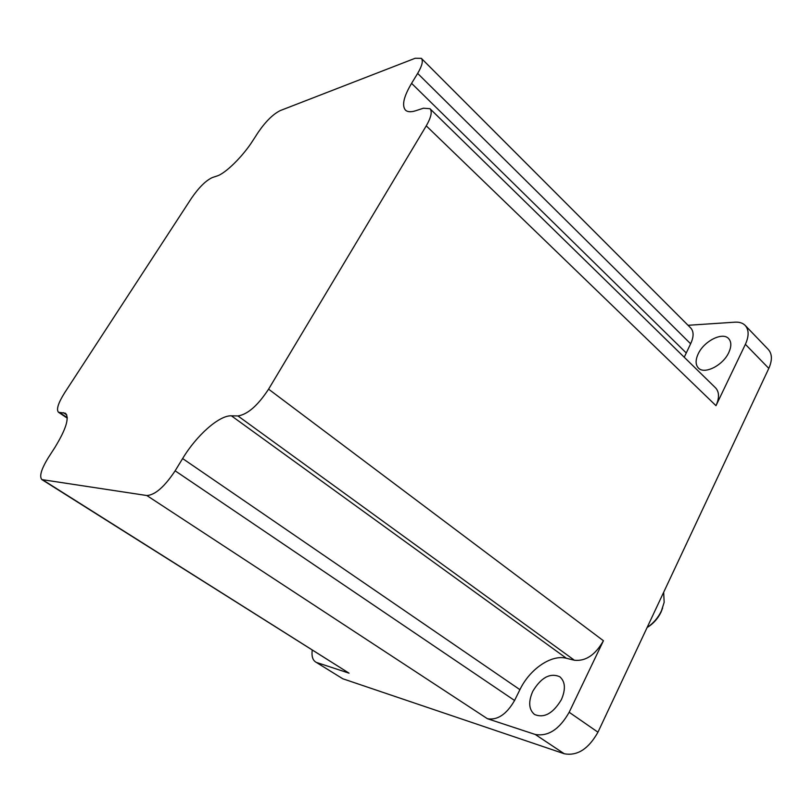 <?xml version="1.0" encoding="UTF-8"?>
<svg xmlns="http://www.w3.org/2000/svg" width="812" height="812" viewBox="0 0 812 812"><rect width="100%" height="100%" fill="white"/><g stroke="black" fill="none" stroke-linecap="round" stroke-linejoin="round"><path stroke-width="1.22" d="M662.633 608.005L661.029 612.146C657.822 618.724 653.234 623.819 647.245 627.443M647.103 627.544C653.295 623.372 658.065 617.831 661.415 610.918L664.155 602.331L663.668 592.252M698.229 353.819C703.994 341.111 722.589 331.641 728.638 338.614C731.49 341.822 731.531 346.46 728.78 352.54C723.005 365.451 704.298 374.789 698.391 367.998C695.417 364.72 695.366 359.99 698.229 353.819M532.773 691.327C541.086 677.502 550.079 672.63 559.752 676.721C565.294 681.542 565.852 689.155 561.427 699.558C553.114 713.454 544.141 718.427 534.519 714.479C528.764 709.526 528.186 701.812 532.773 691.327M312.234 650.158C311.463 655.954 312.59 659.892 315.604 661.963L342.786 678.761L564.249 753.749L535.24 734.464C548.181 736.707 559.488 729.308 569.171 712.266L603.428 640.739C595.369 654.908 585.706 661.415 574.419 660.247L566.4 658.278C551.399 654.218 529.759 669.078 519.913 689.662L514.575 700.482C506.576 714.327 497.523 720.406 487.433 718.721L535.24 734.464M342.786 678.761L315.604 661.963M745.193 325.439L768.325 349.495C772.232 353.951 772.395 360.244 768.812 368.394L745.386 344.318C749.08 336.107 749.019 329.814 745.193 325.439C742.767 323.003 739.377 321.917 735.002 322.171L688.048 325.297M569.171 712.266L597.957 732.18L768.812 368.394M597.957 732.18C588.527 748.979 577.291 756.175 564.249 753.749M426.259 125.85C431.182 117.304 432.42 111.579 429.954 108.686L423.367 108.229L415.764 110.726C410.963 112.259 407.522 112.056 405.452 110.107C401.676 105.519 403.716 96.598 411.582 83.352L417.652 73.415C422.138 65.823 423.367 60.788 421.337 58.342L415.165 58.271L280.252 110.584C273.035 114.177 265.676 121.445 258.165 132.366L252.816 140.659C242.747 156.523 225.31 173.606 216.905 176.042L212.399 177.523C205.933 180.477 198.991 187.339 191.551 198.098L64.595 392.856C58.2 403.097 56.16 409.563 58.464 412.252L65.457 413.257C69.588 417.784 66.026 429.254 54.78 447.645L48.436 457.481C41.3 469.082 39.118 476.461 41.879 479.598L146.84 495.533C155.102 495.026 164.531 486.784 175.138 470.818L182.619 458.557C196.565 435.344 219.22 415.247 231.39 415.815L237.936 415.947C247.609 414.475 257.83 405.543 268.589 389.161L426.259 125.85L715.991 405.685L745.386 344.318M684.242 357.239L690.626 343.78C693.864 336.797 693.905 331.529 690.728 327.977L421.337 58.342M715.991 405.685C719.473 397.9 719.331 391.963 715.565 387.862L429.954 108.686M316.984 662.612L349.048 673.168L41.879 479.598M268.589 389.161L603.428 640.739M146.84 495.533L487.433 718.721M42.823 479.933L349.048 673.168M59.662 412.597L67.264 417.672M63.397 412.669L66.757 414.912M175.138 470.818L514.575 700.482M182.619 458.557L519.913 689.662M231.39 415.815L566.4 658.278M237.936 415.947L574.419 660.247M411.582 83.352L686.15 352.855M417.652 73.415L690.626 343.78M58.464 412.252L67.264 418.129"/></g></svg>
